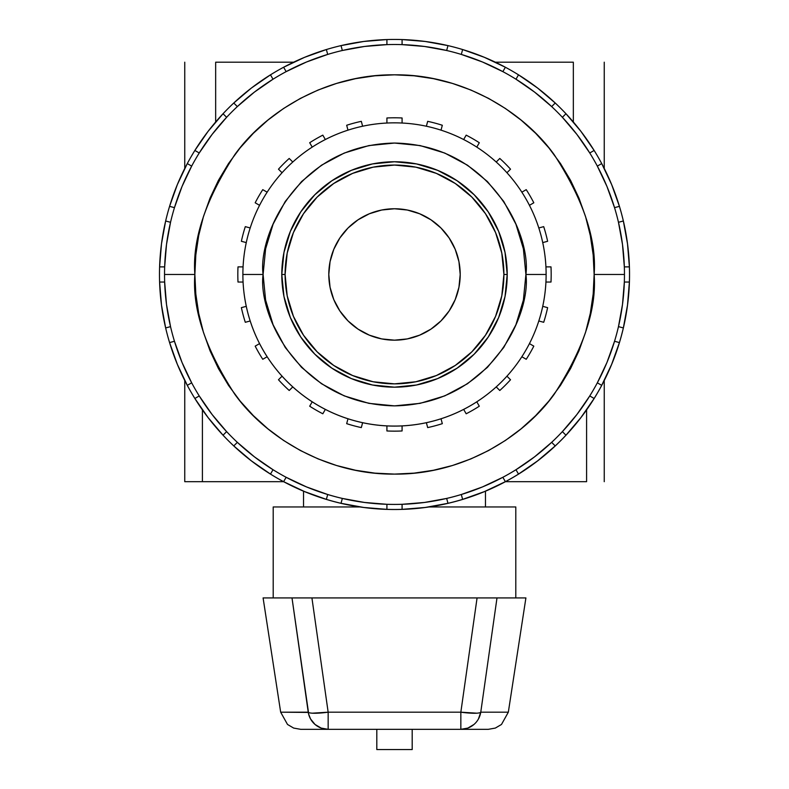 <?xml version="1.0" encoding="UTF-8"?>
<svg xmlns="http://www.w3.org/2000/svg" width="789" height="789" viewBox="0 0 789 789"><rect width="100%" height="100%" fill="white"/><g stroke="black" fill="none" stroke-linecap="round" stroke-linejoin="round"><path stroke-width="1.18" d="M273.201 506.952L273.201 597.924L273.201 506.952L360.129 506.952L273.201 506.952M515.799 506.952L428.871 506.952L515.799 506.952L515.799 597.924L515.799 506.952M303.528 491.162L303.528 506.952L303.528 491.162M485.472 506.952L485.472 491.162L485.472 506.952M237.824 274.464A156.676 156.676 0 0 1 238.002 266.879L243.071 266.879A151.626 151.626 0 0 1 246.267 242.598A151.626 151.626 0 0 0 529.439 343.619A151.626 151.626 0 0 0 546.126 274.464L525.908 274.464C531.184 312.908 491.764 404.076 394.5 405.871C297.236 404.076 257.816 312.908 263.092 274.464L242.874 274.464L263.092 274.464C257.816 236.029 297.236 144.851 394.5 143.056C491.764 144.851 531.184 236.029 525.908 274.464L546.126 274.464A151.626 151.626 0 0 0 542.733 242.598A151.626 151.626 0 0 1 545.929 266.879L550.998 266.879A156.676 156.676 0 0 1 550.998 282.048L545.929 282.048A151.626 151.626 0 0 1 542.733 306.339L547.625 307.651A156.676 156.676 0 0 1 543.7 322.287L538.808 320.985A151.626 151.626 0 0 1 529.439 343.619L533.818 346.144A156.676 156.676 0 0 1 526.233 359.281L521.854 356.746A151.626 151.626 0 0 1 506.942 376.185L510.522 379.765A156.676 156.676 0 0 1 499.792 390.486L496.222 386.906A151.626 151.626 0 0 1 441.021 418.772L442.323 423.663A156.676 156.676 0 0 1 427.677 427.589L426.376 422.697A151.626 151.626 0 0 1 402.084 425.902L402.084 430.962A156.676 156.676 0 0 1 386.916 430.962L386.916 425.902A151.626 151.626 0 0 1 362.624 422.697L361.323 427.589A156.676 156.676 0 0 1 346.677 423.663L347.979 418.772A151.626 151.626 0 0 1 325.344 409.402L322.819 413.781A156.676 156.676 0 0 1 309.692 406.207L312.217 401.818A151.626 151.626 0 0 1 292.778 386.906L289.208 390.486A156.676 156.676 0 0 1 278.478 379.765L282.058 376.185A151.626 151.626 0 0 1 267.146 356.746L262.767 359.281A156.676 156.676 0 0 1 255.182 346.144L259.561 343.619A151.626 151.626 0 0 1 250.192 320.985L245.3 322.287A156.676 156.676 0 0 1 241.375 307.651L246.267 306.339A151.626 151.626 0 0 1 243.071 282.048L238.002 282.048A156.676 156.676 0 0 1 238.002 266.879L243.071 266.879A151.626 151.626 0 0 0 243.071 282.048L238.002 282.048A156.676 156.676 0 0 1 237.824 274.464M488.213 211.846L474.199 194.775L488.213 211.846L498.628 231.335L505.039 252.48L507.209 274.464A112.709 112.709 0 0 1 394.5 387.172A112.709 112.709 0 0 1 281.791 274.464L283.961 296.457L281.791 274.464L285.095 274.464A109.405 109.405 0 0 0 394.5 383.868A109.405 109.405 0 0 0 503.905 274.464A109.405 109.405 0 0 0 394.5 165.059A109.405 109.405 0 0 0 285.095 274.464L281.791 274.464A112.709 112.709 0 0 1 394.5 161.755A112.709 112.709 0 0 1 507.209 274.464L503.905 274.464L507.209 274.464L505.039 296.457L498.628 317.592L488.213 337.081L498.628 317.592M484.17 57.232L505.384 67.252A235.014 235.014 0 0 1 518.511 74.837L515.986 79.216A229.964 229.964 0 0 1 551.659 106.584A229.964 229.964 0 0 0 515.986 79.216L534.488 92.027L551.659 106.584L555.229 103.014L537.565 88.013L518.511 74.837A235.014 235.014 0 0 1 565.96 113.734L562.379 117.305A229.964 229.964 0 0 1 589.758 152.977A229.964 229.964 0 0 0 562.379 117.305L576.937 134.475L589.758 152.977L594.137 150.452L580.951 131.398L565.96 113.734A235.014 235.014 0 0 1 601.711 163.579L597.332 166.114A229.964 229.964 0 0 1 614.542 207.655A229.964 229.964 0 0 0 597.332 166.114L606.958 186.46L614.542 207.655L619.424 206.343L611.623 184.527L601.711 163.579A235.014 235.014 0 0 1 223.04 435.203A235.014 235.014 0 0 1 165.651 220.989L161.498 243.791L159.605 266.879L164.664 266.879L166.509 244.452L170.532 222.301A229.964 229.964 0 0 0 164.536 274.464L194.863 274.464C192.2 239.767 205.505 199.834 234.787 154.683C265.429 111.811 326.725 74.038 394.5 74.827C462.275 74.038 523.571 111.811 554.213 154.683C583.495 199.834 596.8 239.767 594.137 274.464C596.8 309.17 583.495 349.093 554.213 394.244C523.571 437.116 462.275 474.889 394.5 474.1C326.725 474.889 265.429 437.116 234.787 394.244C205.505 349.093 192.2 309.17 194.863 274.464L164.536 274.464A229.964 229.964 0 0 0 618.468 326.626A229.964 229.964 0 0 0 624.464 274.464L594.137 274.464L624.464 274.464A229.964 229.964 0 0 0 618.468 222.301L622.491 244.452L624.336 266.879L629.395 266.879L627.502 243.791L623.349 220.989L627.502 243.791M208.04 417.519A235.014 235.014 0 0 0 208.059 417.549L223.04 435.203L226.621 431.622L212.063 414.462L199.242 395.95L194.863 398.475L208.049 417.529M537.565 460.914L555.229 445.923L551.659 442.343L534.488 456.91L515.986 469.721L518.511 474.1L537.565 460.914A235.014 235.014 0 0 0 537.585 460.904M580.941 417.549A235.014 235.014 0 0 0 580.96 417.519L594.137 398.475L589.758 395.95L576.937 414.462L562.379 431.622L565.96 435.203L580.951 417.529M484.436 491.586L505.384 481.675L502.849 477.296L482.503 486.921L461.309 494.506L462.62 499.388L484.397 491.606M304.83 491.705L283.616 481.675L304.564 491.586L326.38 499.388L327.691 494.506L306.497 486.921L286.151 477.296L283.616 481.675A235.014 235.014 0 0 1 270.489 474.1L273.014 469.721L254.512 456.91L237.341 442.343L233.771 445.923L251.435 460.914L270.489 474.1L273.014 469.721A229.964 229.964 0 0 1 237.341 442.343L233.771 445.923A235.014 235.014 0 0 1 223.04 435.203L226.621 431.622A229.964 229.964 0 0 1 199.242 395.95L194.863 398.475A235.014 235.014 0 0 1 187.289 385.348L191.668 382.823L182.042 362.467L174.458 341.272L169.576 342.584L177.377 364.4L187.289 385.348L191.668 382.823A229.964 229.964 0 0 1 174.458 341.272L169.576 342.584A235.014 235.014 0 0 1 165.651 327.938L161.498 305.146L165.651 327.938L170.532 326.626L166.509 304.485L164.664 282.048L159.605 282.048L161.498 305.146M184.754 481.684L184.754 380.485L184.754 481.684L202.408 481.684L202.408 409.866L202.408 481.684L184.754 481.684M184.754 168.452L184.754 62.193L184.754 168.452M330.058 261.652L328.796 274.464A65.704 65.704 0 0 1 394.5 208.76A65.704 65.704 0 0 1 460.204 274.464A65.704 65.704 0 0 1 394.5 340.167A65.704 65.704 0 0 1 328.796 274.464L330.058 261.652L333.796 249.324L339.872 237.962L348.038 228.001L357.999 219.835L369.36 213.76L381.679 210.022L394.5 208.76L407.321 210.022L419.64 213.76L431.001 219.835L440.962 228.001L449.128 237.962L455.204 249.324L458.942 261.652L460.204 274.464L458.942 287.285L455.204 299.613L449.128 310.965L440.962 320.926L431.001 329.092L419.64 335.167L407.321 338.905L394.5 340.167L381.679 338.905L369.36 335.167L357.999 329.092L348.038 320.926L339.872 310.965L333.796 299.613L330.058 287.285L328.796 274.464L330.058 287.285M573.337 62.193L573.337 121.979L573.337 62.193L495.364 62.193L573.337 62.193M586.592 481.684L505.374 481.684L586.592 481.684L586.592 409.866L586.592 481.684M215.663 62.193L293.636 62.193L215.663 62.193L215.663 121.979L215.663 62.193M623.349 220.989L618.468 222.301A229.964 229.964 0 0 0 614.542 207.655L619.424 206.343A235.014 235.014 0 0 1 623.349 220.989L618.468 222.301A229.964 229.964 0 0 1 624.336 266.879L629.395 266.879A235.014 235.014 0 0 1 629.395 282.048L624.336 282.048A229.964 229.964 0 0 1 618.468 326.626L623.349 327.938L627.502 305.146L629.395 282.048L624.336 282.048L622.491 304.485L618.468 326.626L623.349 327.938A235.014 235.014 0 0 1 619.424 342.584L614.542 341.272A229.964 229.964 0 0 1 597.332 382.823L601.711 385.348L611.623 364.4L619.424 342.584L614.542 341.272L606.958 362.467L597.332 382.823L601.711 385.348A235.014 235.014 0 0 1 594.137 398.475L589.758 395.95A229.964 229.964 0 0 1 562.379 431.622L565.96 435.203A235.014 235.014 0 0 1 555.229 445.923L551.659 442.343A229.964 229.964 0 0 1 515.986 469.721L518.511 474.1A235.014 235.014 0 0 1 505.384 481.675L502.849 477.296A229.964 229.964 0 0 1 461.309 494.506L462.62 499.388A235.014 235.014 0 0 1 447.974 503.313L446.663 498.431L424.512 502.455L402.084 504.299L402.084 509.359L425.172 507.475L447.974 503.313L446.663 498.431A229.964 229.964 0 0 1 402.084 504.299L402.084 509.359A235.014 235.014 0 0 1 386.916 509.359L386.916 504.299L364.488 502.455L342.337 498.431L341.026 503.313L363.828 507.475L386.916 509.359L386.916 504.299A229.964 229.964 0 0 1 342.337 498.431L341.026 503.313A235.014 235.014 0 0 1 326.38 499.388L327.691 494.506A229.964 229.964 0 0 1 286.151 477.296L283.616 481.675M165.651 327.938L170.532 326.626A229.964 229.964 0 0 1 164.664 282.048L159.605 282.048A235.014 235.014 0 0 1 159.605 266.879L164.664 266.879A229.964 229.964 0 0 1 170.532 222.301L165.651 220.989A235.014 235.014 0 0 1 169.576 206.343L174.458 207.655A229.964 229.964 0 0 1 191.668 166.114A229.964 229.964 0 0 0 174.458 207.655L182.042 186.46L191.668 166.114L187.289 163.579L177.377 184.527L169.576 206.343A235.014 235.014 0 0 1 194.863 150.452L199.242 152.977A229.964 229.964 0 0 1 226.621 117.305A229.964 229.964 0 0 0 199.242 152.977L212.063 134.475L226.621 117.305L223.04 113.734L208.049 131.398L194.863 150.452A235.014 235.014 0 0 1 233.771 103.014L237.341 106.584A229.964 229.964 0 0 1 273.014 79.216A229.964 229.964 0 0 0 237.341 106.584L254.512 92.027L273.014 79.216L270.489 74.837L251.435 88.013L233.771 103.014A235.014 235.014 0 0 1 283.616 67.252L286.151 71.631A229.964 229.964 0 0 1 327.691 54.421A229.964 229.964 0 0 0 286.151 71.631L306.497 62.006L327.691 54.421L326.38 49.539L304.564 57.341L283.616 67.252A235.014 235.014 0 0 1 341.026 45.614L342.337 50.496A229.964 229.964 0 0 1 386.916 44.628A229.964 229.964 0 0 0 342.337 50.496L364.488 46.472L386.916 44.628L386.916 39.568L363.828 41.462L341.026 45.614A235.014 235.014 0 0 1 402.084 39.568L402.084 44.628A229.964 229.964 0 0 1 446.663 50.496A229.964 229.964 0 0 0 402.084 44.628L424.512 46.472L446.663 50.496L447.974 45.614L425.172 41.462L402.084 39.568A235.014 235.014 0 0 1 505.384 67.252L484.436 57.341L462.62 49.539L484.436 57.341M462.62 49.539L461.309 54.421A229.964 229.964 0 0 0 446.663 50.496L447.974 45.614A235.014 235.014 0 0 1 462.62 49.539L461.309 54.421L482.503 62.006L502.849 71.631A229.964 229.964 0 0 0 461.309 54.421A229.964 229.964 0 0 1 502.849 71.631L505.384 67.252A235.014 235.014 0 0 1 518.511 74.837L515.986 79.216A229.964 229.964 0 0 0 502.849 71.631L505.384 67.252M529.439 205.318A151.626 151.626 0 0 1 542.733 242.598A151.626 151.626 0 0 0 521.854 192.181A151.626 151.626 0 0 1 529.439 205.318A151.626 151.626 0 0 0 506.942 172.742A151.626 151.626 0 0 1 529.439 205.318L533.818 202.783L529.439 205.318M476.783 147.109A151.626 151.626 0 0 1 496.222 162.021A151.626 151.626 0 0 0 441.021 130.155A151.626 151.626 0 0 1 463.656 139.535L466.181 135.146A156.676 156.676 0 0 1 479.308 142.73L476.783 147.109A151.626 151.626 0 0 0 463.656 139.535L466.181 135.146A156.676 156.676 0 0 1 479.308 142.73L476.783 147.109M402.084 123.035A151.626 151.626 0 0 1 426.376 126.23A151.626 151.626 0 0 0 362.624 126.23A151.626 151.626 0 0 1 386.916 123.035L386.916 117.975A156.676 156.676 0 0 1 402.084 117.975L402.084 123.035A151.626 151.626 0 0 0 386.916 123.035L386.916 117.975A156.676 156.676 0 0 1 402.084 117.975L402.084 123.035M325.344 139.535A151.626 151.626 0 0 1 362.624 126.23A151.626 151.626 0 0 0 292.778 162.021A151.626 151.626 0 0 1 312.217 147.109L309.692 142.73A156.676 156.676 0 0 1 322.819 135.146L325.344 139.535A151.626 151.626 0 0 0 312.217 147.109L309.692 142.73A156.676 156.676 0 0 1 322.819 135.146L325.344 139.535M267.146 192.181A151.626 151.626 0 0 1 282.058 172.742A151.626 151.626 0 0 0 259.561 205.318A151.626 151.626 0 0 1 267.146 192.181A151.626 151.626 0 0 0 250.192 227.952A151.626 151.626 0 0 1 267.146 192.181L262.767 189.656L267.146 192.181M619.424 342.584L611.623 364.4M341.026 45.614L342.337 50.496A229.964 229.964 0 0 0 327.691 54.421L326.38 49.539A235.014 235.014 0 0 1 341.026 45.614L363.828 41.462M169.576 206.343L174.458 207.655A229.964 229.964 0 0 0 170.532 222.301L165.651 220.989A235.014 235.014 0 0 1 169.576 206.343L177.377 184.527M285.263 347.505L301.585 367.388L321.488 383.72M503.737 201.422L487.415 181.549L467.512 165.207M300.787 337.081L314.801 354.162L331.883 368.177L351.371 378.592L331.883 368.177L314.801 354.162L300.787 337.081L290.372 317.592L283.961 296.457M457.117 368.177L474.199 354.162L488.213 337.081L474.199 354.162L457.117 368.177L437.629 378.592L416.484 385.002L394.5 387.172L372.516 385.002L351.371 378.592M474.199 194.775L457.117 180.75L437.629 170.335L457.117 180.75L474.199 194.775M331.883 180.75L314.801 194.775L300.787 211.846L290.372 231.335L300.787 211.846L314.801 194.775L331.883 180.75L351.371 170.335L372.516 163.925L394.5 161.755L416.484 163.925L437.629 170.335M597.332 166.114A229.964 229.964 0 0 0 589.758 152.977L594.137 150.452A235.014 235.014 0 0 1 601.711 163.579L597.332 166.114A229.964 229.964 0 0 0 589.758 152.977M562.379 117.305A229.964 229.964 0 0 0 551.659 106.584L555.229 103.014A235.014 235.014 0 0 1 565.96 113.734L562.379 117.305A229.964 229.964 0 0 0 551.659 106.584M402.084 44.628A229.964 229.964 0 0 0 386.916 44.628L386.916 39.568A235.014 235.014 0 0 1 402.084 39.568L402.084 44.628A229.964 229.964 0 0 0 386.916 44.628M286.151 71.631A229.964 229.964 0 0 0 273.014 79.216L270.489 74.837A235.014 235.014 0 0 1 283.616 67.252L286.151 71.631A229.964 229.964 0 0 0 273.014 79.216M237.341 106.584A229.964 229.964 0 0 0 226.621 117.305L223.04 113.734A235.014 235.014 0 0 1 233.771 103.014L237.341 106.584A229.964 229.964 0 0 0 226.621 117.305M199.242 152.977A229.964 229.964 0 0 0 191.668 166.114L187.289 163.579A235.014 235.014 0 0 1 194.863 150.452L199.242 152.977A229.964 229.964 0 0 0 191.668 166.114M194.863 274.464L195.82 294.031L198.7 313.411L203.463 332.416L210.061 350.858L218.435 368.571L228.504 385.377L240.181 401.118L253.338 415.625L267.856 428.782L283.586 440.459L300.392 450.529L318.105 458.902L336.548 465.51L355.553 470.264L374.933 473.144L394.5 474.1L414.067 473.144L433.447 470.264L452.452 465.51L470.895 458.902L488.608 450.529L505.414 440.459L521.144 428.782L535.662 415.625L548.819 401.118L560.496 385.377L570.565 368.571L578.939 350.858L585.537 332.416L590.3 313.411L593.18 294.031L594.137 274.464L593.18 254.896L590.3 235.517L585.537 216.511L578.939 198.069L570.565 180.356L560.496 163.55L548.819 147.819L535.662 133.302L521.144 120.145L505.414 108.478L488.608 98.398L470.895 90.025L452.452 83.427L433.447 78.663L414.067 75.793L394.5 74.827L374.933 75.793L355.553 78.663L336.548 83.427L318.105 90.025L300.392 98.398L283.586 108.478L267.856 120.145L253.338 133.302L240.181 147.819L228.504 163.55L218.435 180.356L210.061 198.069L203.463 216.511L198.7 235.517L195.82 254.896L194.863 274.464M506.942 172.742A151.626 151.626 0 0 0 496.222 162.021L499.792 158.451A156.676 156.676 0 0 1 510.522 169.171L506.942 172.742A151.626 151.626 0 0 0 496.222 162.021L499.792 158.451A156.676 156.676 0 0 1 510.522 169.171L506.942 172.742M441.021 130.155A151.626 151.626 0 0 0 426.376 126.23L427.677 121.338A156.676 156.676 0 0 1 442.323 125.264L441.021 130.155A151.626 151.626 0 0 0 426.376 126.23L427.677 121.338A156.676 156.676 0 0 1 442.323 125.264L441.021 130.155M292.778 162.021A151.626 151.626 0 0 0 282.058 172.742L278.478 169.171A156.676 156.676 0 0 1 289.208 158.451L292.778 162.021A151.626 151.626 0 0 0 282.058 172.742L278.478 169.171A156.676 156.676 0 0 1 289.208 158.451L292.778 162.021M250.192 227.952A151.626 151.626 0 0 0 246.267 242.598L241.375 241.286A156.676 156.676 0 0 1 245.3 226.64L250.192 227.952A151.626 151.626 0 0 0 246.267 242.598L241.375 241.286A156.676 156.676 0 0 1 245.3 226.64L250.192 227.952M467.502 165.207L444.789 153.066L420.133 145.58L394.5 143.056L368.867 145.58L344.211 153.066L321.498 165.207L301.585 181.549L285.243 201.461L273.093 224.175L265.617 248.831L263.092 274.464L265.617 300.106L273.093 324.752L285.243 347.476M321.498 383.73L344.211 395.871L368.867 403.347L394.5 405.871L420.133 403.347L444.789 395.871L467.502 383.73L487.415 367.388L503.757 347.476L515.907 324.752L523.383 300.106L525.908 274.464L523.383 248.831L515.907 224.175L503.757 201.461M281.791 274.464L283.961 252.48L290.372 231.335M503.905 274.464L501.804 253.121L495.581 232.597L485.472 213.681L471.861 197.102L455.283 183.502L436.366 173.383L415.842 167.16L394.5 165.059L373.158 167.16L352.634 173.383L333.717 183.502L317.139 197.102L303.528 213.681L293.419 232.597L287.196 253.121L285.095 274.464L287.196 295.806L293.419 316.33L303.528 335.246L317.139 351.825L333.717 365.435L352.634 375.544L373.158 381.768L394.5 383.868L415.842 381.768L436.366 375.544L455.283 365.435L471.861 351.825L485.472 335.246L495.581 316.33L501.804 295.806L503.905 274.464M485.472 335.246L471.861 351.825M303.528 213.681L317.139 197.102M455.283 183.502L471.861 197.102M339.872 310.965L348.038 320.926M357.999 329.092L369.36 335.167M381.679 338.905L394.5 340.167L407.321 338.905M449.128 310.965L455.204 299.613M458.942 287.285L460.204 274.464L458.942 261.652L455.204 249.324M431.001 219.835L419.64 213.76M407.321 210.022L394.5 208.76L381.679 210.022M357.999 219.835L348.038 228.001L339.872 237.962L333.796 249.324M347.979 130.155A151.626 151.626 0 0 1 362.624 126.23A151.626 151.626 0 0 0 347.979 130.155L346.677 125.264A156.676 156.676 0 0 1 361.323 121.338L362.624 126.23L361.323 121.338A156.676 156.676 0 0 0 346.677 125.264L347.979 130.155M538.808 227.952A151.626 151.626 0 0 1 542.733 242.598A151.626 151.626 0 0 0 538.808 227.952L543.7 226.64A156.676 156.676 0 0 1 547.625 241.286L542.733 242.598L547.625 241.286A156.676 156.676 0 0 0 543.7 226.64L538.808 227.952M476.783 401.818A151.626 151.626 0 0 1 463.656 409.402A151.626 151.626 0 0 0 476.783 401.818L479.308 406.207A156.676 156.676 0 0 1 466.181 413.781L463.656 409.402L466.181 413.781A156.676 156.676 0 0 0 479.308 406.207L476.783 401.818M386.916 430.962L386.916 425.902A151.626 151.626 0 0 0 402.084 425.902L402.084 430.962A156.676 156.676 0 0 1 386.916 430.962M346.677 423.663L347.979 418.772A151.626 151.626 0 0 0 362.624 422.697L361.323 427.589A156.676 156.676 0 0 1 346.677 423.663M309.692 406.207L312.217 401.818A151.626 151.626 0 0 0 325.344 409.402L322.819 413.781A156.676 156.676 0 0 1 309.692 406.207M278.478 379.765L282.058 376.185A151.626 151.626 0 0 0 292.778 386.906L289.208 390.486A156.676 156.676 0 0 1 278.478 379.765M255.182 346.144L259.561 343.619A151.626 151.626 0 0 0 267.146 356.746L262.767 359.281A156.676 156.676 0 0 1 255.182 346.144M241.375 307.651L246.267 306.339A151.626 151.626 0 0 0 250.192 320.985L245.3 322.287A156.676 156.676 0 0 1 241.375 307.651M255.182 202.783A156.676 156.676 0 0 1 262.767 189.656A156.676 156.676 0 0 0 255.182 202.783L259.561 205.318L255.182 202.783M526.233 189.656A156.676 156.676 0 0 1 533.818 202.783A156.676 156.676 0 0 0 526.233 189.656L521.854 192.181L526.233 189.656M550.998 282.048L545.929 282.048A151.626 151.626 0 0 0 545.929 266.879L550.998 266.879A156.676 156.676 0 0 1 550.998 282.048M543.7 322.287L538.808 320.985A151.626 151.626 0 0 0 542.733 306.339L547.625 307.651A156.676 156.676 0 0 1 543.7 322.287M526.233 359.281L521.854 356.746A151.626 151.626 0 0 0 529.439 343.619L533.818 346.144A156.676 156.676 0 0 1 526.233 359.281M499.792 390.486L496.222 386.906A151.626 151.626 0 0 0 506.942 376.185L510.522 379.765A156.676 156.676 0 0 1 499.792 390.486M427.677 427.589L426.376 422.697A151.626 151.626 0 0 0 441.021 418.772L442.323 423.663A156.676 156.676 0 0 1 427.677 427.589M386.916 504.299A229.964 229.964 0 0 0 402.084 504.299M327.691 494.506A229.964 229.964 0 0 0 342.337 498.431M273.014 469.721A229.964 229.964 0 0 0 286.151 477.296M226.621 431.622A229.964 229.964 0 0 0 237.341 442.343M191.668 382.823A229.964 229.964 0 0 0 199.242 395.95M170.532 326.626A229.964 229.964 0 0 0 174.458 341.272M164.664 266.879A229.964 229.964 0 0 0 164.664 282.048M174.458 207.655A229.964 229.964 0 0 0 170.532 222.301M342.337 50.496A229.964 229.964 0 0 0 327.691 54.421M461.309 54.421A229.964 229.964 0 0 0 446.663 50.496M515.986 79.216A229.964 229.964 0 0 0 502.849 71.631M618.468 222.301A229.964 229.964 0 0 0 614.542 207.655M624.336 282.048A229.964 229.964 0 0 0 624.336 266.879M614.542 341.272A229.964 229.964 0 0 0 618.468 326.626M589.758 395.95A229.964 229.964 0 0 0 597.332 382.823M551.659 442.343A229.964 229.964 0 0 0 562.379 431.622M502.849 477.296A229.964 229.964 0 0 0 515.986 469.721M446.663 498.431A229.964 229.964 0 0 0 461.309 494.506M283.626 481.684L202.408 481.684L283.626 481.684M263.092 597.924L525.908 597.924L508.333 712.181L525.908 597.924L497.001 597.924L480.767 712.181L508.333 712.181L501.488 724.46L495.324 728.079L488.283 729.332L300.717 729.332L293.676 728.079L287.512 724.46L280.667 712.181L263.092 597.924L280.667 712.181L308.233 712.181L291.999 597.924L263.092 597.924M484.397 597.924L311.921 597.924L328.155 712.181L460.845 712.181L477.079 597.924L460.845 712.181A20.218 3.038 8.1 0 0 480.767 712.181L497.001 597.924L490.679 597.924L495.078 597.924M376.807 749.55L412.193 749.55L412.193 729.332L412.193 749.55L376.807 749.55L376.807 729.332L376.807 749.55M467.847 728.079L460.845 729.332L488.283 729.332L495.324 728.079L501.488 724.46L508.333 712.181L480.767 712.181A20.218 20.159 90 0 1 460.845 729.332L467.847 728.079L473.972 724.46L467.847 728.079M476.467 721.896L475.747 722.734M479.919 715.662L478.469 718.927L480.767 712.181M480.077 712.635L479.485 712.822L480.077 712.635M476.783 713.187L460.845 712.181L460.845 729.332L460.845 712.181L328.155 712.181L328.155 729.332L321.153 728.079L315.028 724.46L310.531 718.927L308.578 713.937L310.531 718.927L315.028 724.46L321.153 728.079L328.155 729.332L460.845 729.332M298.321 597.924L304.603 597.924L298.321 597.924M310.264 712.98L312.217 713.187L310.264 712.98M308.923 712.635L309.515 712.822L308.923 712.635M293.922 597.924L291.999 597.924L308.489 712.428L280.667 712.181L287.512 724.46L293.676 728.079L300.717 729.332L328.155 729.332A20.218 20.159 -90 0 1 308.233 712.181L308.578 713.937M479.485 712.822L478.736 712.98M328.155 729.332L328.155 712.181L312.217 713.187M308.233 712.181A20.218 3.038 -8.1 0 0 328.155 712.181L311.921 597.924L304.603 597.924M604.246 62.193L604.246 168.452M604.246 380.485L604.246 481.684"/></g></svg>
